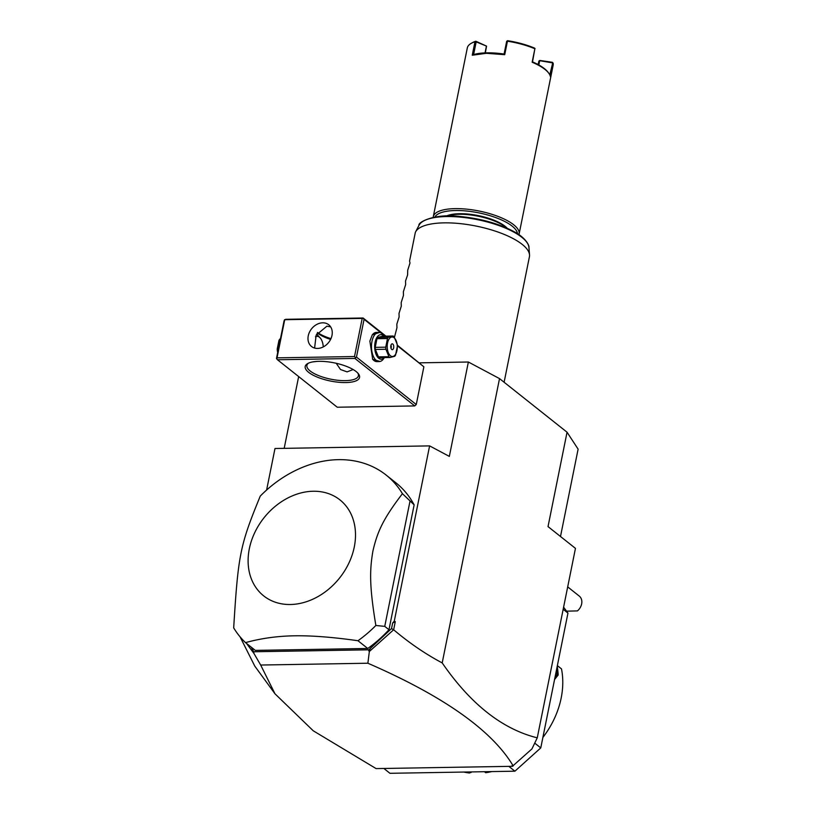 <?xml version="1.0" encoding="UTF-8"?>
<svg xmlns="http://www.w3.org/2000/svg" width="814" height="814" viewBox="0 0 814 814"><rect width="100%" height="100%" fill="white"/><g stroke="black" fill="none" stroke-linecap="round" stroke-linejoin="round"><path stroke-width="1.22" d="M419.576 362.841L468.365 362.016L499.521 378.602L567.053 432.214L578.113 449.145L560.5 536.497M567.053 432.214L548.026 526.597L575.457 548.371L537.26 737.83L531.929 748.931L513.074 765.72C491.86 730.27 443.457 696.102 367.877 663.227L260.673 665.038L274.979 693.793L313.258 730.799L376.119 768.599L512.708 766.3L512.006 765.74L513.074 765.72M251.261 647.181L253.683 651.76L368.823 649.816L391.544 628.54L392.663 622.975L395.278 621.703L393.65 629.761C409.218 642.948 425.396 653.998 442.195 662.911C470.624 704.151 502.309 729.13 537.26 737.83M442.195 662.911L499.521 378.602M240.079 636.843L254.762 666.076L274.979 693.793M563.176 609.289L567.958 613.084L540.771 747.913L514.906 771.194L389.947 773.3L383.872 768.477M534.727 743.121L540.771 747.913M563.603 607.183L567.958 613.084M508.821 766.361L514.906 771.194M471.764 771.916L469.515 773.005A80.271 63.268 128.4 0 1 463.777 772.059M469.515 773.005L468.223 771.977M470.98 772.557L470.217 771.947M484.401 771.703L485.683 772.73A80.271 63.268 128.4 0 0 491.849 771.58M557.366 665.618L561.497 668.894A80.271 63.268 128.4 0 1 542.877 737.443M557.203 666.412A80.271 63.268 128.4 0 1 558.18 674.999L554.558 679.527M556.532 669.719A79.396 62.576 128.4 0 1 557 674.887L554.619 679.202M558.18 674.999L555.433 675.203M513.298 765.618L512.708 766.3M260.673 665.038L253.927 653.449L246.561 643.457M298.657 376.577L284.188 448.341M468.365 362.016L449.338 456.4L429.609 445.889L274.99 448.504L266.616 490.028M416.259 404.548L356.461 357.081L354.935 358.445L277.472 359.757L337.261 407.224L414.733 405.921L416.259 404.548L423.87 366.799L397.263 345.126M395.278 621.703L394.271 621.163L429.609 445.889M367.877 663.227L369.342 651.505L393.65 629.761M391.544 628.54L393.447 629.802M392.663 622.975L394.271 621.163M367.755 648.483L255.291 650.386L245.523 642.622C260.897 638.369 277.187 636.09 294.363 635.805C311.518 635.51 332.723 637.148 357.977 640.73L367.755 648.483A109.463 86.274 -51.6 0 0 388.97 629.721L414.143 504.863A109.463 86.274 -51.6 0 0 395.899 482.804L386.121 475.05A109.463 86.274 -51.6 0 0 338.451 459.656A109.463 86.274 -51.6 0 0 260.266 496.082C240.008 545.461 238.207 554.395 233.689 627.879A109.463 86.274 -51.6 0 0 245.523 642.622M253.683 651.76L253.927 653.449M369.342 651.505L368.823 649.816M372.507 645.675L368.732 650.803M414.143 504.863L402.431 493.681A109.463 86.274 -51.6 0 0 386.121 475.05M409.93 501.516L384.747 626.373L388.97 629.721M384.747 626.373L375.854 625.478A109.463 86.274 128.4 0 1 357.977 640.73M375.854 625.478C369.403 586.253 369.566 570.604 372.934 550.946C377.37 531.868 382.946 519.108 402.431 493.681M313.227 491.249A61.304 48.321 128.4 0 1 354.283 546.988A61.304 48.321 128.4 0 1 290.384 604.507A61.304 48.321 128.4 0 1 249.328 548.758A61.304 48.321 128.4 0 1 313.227 491.249M277.472 359.757L276.485 358.425L284.106 320.675L285.622 319.312L363.095 317.999L385.948 336.141M317.531 332.458A27.727 9.28 -168.6 0 0 330.972 338.634M356.461 357.081L364.072 319.322L385.266 336.151M397.303 345.706L423.87 366.799M364.072 319.322L363.237 318.386L284.513 319.709M380.046 361.477L372.69 359.3L369.871 341.137L372.283 334.859L379.558 332.448M354.935 358.445L414.733 405.921M345.747 382.56A27.727 9.28 11.4 0 1 313.929 375.6A27.727 9.28 11.4 0 1 307.621 363.593A27.727 9.28 11.4 0 1 319.017 361.335A27.727 9.28 11.4 0 1 358.445 373.84A27.727 9.28 11.4 0 1 345.747 382.56M284.646 320.095L277.035 357.845L354.507 356.542L362.118 318.793M354.507 356.542L355.352 357.488M317.541 348.433A13.869 10.928 128.4 0 1 311.497 346.479A13.869 10.928 128.4 0 1 309.473 332.183A13.869 10.928 128.4 0 1 322.7 322.812A13.869 10.928 128.4 0 1 328.744 324.766A13.869 10.928 128.4 0 1 330.769 339.062A13.869 10.928 128.4 0 1 317.541 348.433M277.035 357.845L276.628 358.811M330.647 326.872L326.923 326.17L316.147 335.134L314.601 348.056M357.824 373.107A26.272 8.791 11.4 0 1 358.404 375.793A26.272 8.791 11.4 0 1 345.319 380.647A26.272 8.791 11.4 0 1 318.885 375.712A26.272 8.791 11.4 0 1 306.898 365.405A26.272 8.791 11.4 0 1 308.486 363.156M353.144 369.536L347.09 371.886L340.517 369.515L336.223 363.278M317.307 332.845A26.272 8.791 -168.6 0 0 330.596 339.418M323.27 346.906A11.681 6.034 89 0 0 320.767 338.644L316.656 334.045M312.657 361.915L317.033 361.406M320.767 338.644A11.681 6.034 89 0 0 315.476 336.793M280.392 339.062L279.812 339.072L280.443 338.838M280.138 340.344L278.968 340.364A11.233 5.81 -91 0 1 279.812 339.072M278.388 348.992L277.218 349.013L278.968 340.364M277.971 351.088L277.391 351.099A11.233 5.81 -91 0 1 277.218 349.013M277.391 351.099L277.676 352.564M372.09 335.164A14.591 7.54 -91 0 1 376.394 332.417L378.764 332.377A14.591 7.54 -91 0 1 383.363 335.256L384.015 336.172M384.371 357.6L383.76 358.536A14.591 7.54 -91 0 1 379.263 361.569A14.591 7.54 -91 0 1 371.978 341.392A14.591 7.54 -91 0 1 378.764 332.377M379.263 361.569L376.882 361.609A14.591 7.54 -91 0 1 372.486 359.005M384.269 357.6A12.261 6.329 -91 0 1 376.933 356.125A12.261 6.329 -91 0 1 375.101 342.246A12.261 6.329 -91 0 1 383.913 336.182M375.386 349.44A11.233 5.81 89 0 1 375.213 347.354L376.963 338.705L387.484 338.532L385.734 347.181A11.233 5.81 89 0 0 385.907 349.267L388.939 356.695A11.233 5.81 89 0 0 389.438 357.143A11.233 5.81 89 0 0 389.957 357.499L379.436 357.682A11.233 5.81 -91 0 1 378.418 356.868L375.386 349.44L385.907 349.267M376.963 338.705A11.233 5.81 89 0 1 377.808 337.423L382.59 336.202L393.111 336.019L388.329 337.24A11.233 5.81 89 0 0 387.484 338.532M375.213 347.354L385.734 347.181M377.808 337.423L388.329 337.24M389.957 357.499L394.739 356.278A11.233 5.81 89 0 0 395.584 354.996L397.334 346.347A11.233 5.81 89 0 0 397.161 344.261L394.129 336.833A11.233 5.81 89 0 0 393.63 336.386A11.233 5.81 89 0 0 393.111 336.019M378.418 356.868L388.939 356.695M394.078 337.718A9.778 5.047 89 0 0 387.545 343.009A9.778 5.047 89 0 0 390.435 355.779A9.778 5.047 89 0 0 396.967 350.488A9.778 5.047 89 0 0 394.078 337.718M393.661 347.863A2.92 1.506 89 0 0 392.206 343.834A2.92 1.506 89 0 0 390.852 345.635A2.92 1.506 89 0 0 392.307 349.664A2.92 1.506 89 0 0 393.661 347.863M391.035 348.402A2.92 1.506 -91 0 0 391.168 347.914A2.92 1.506 89 0 0 390.985 345.136M566.544 611.172L577.441 610.897A10.216 8.048 -51.6 0 0 580.311 607.447A10.216 8.048 -51.6 0 0 579.253 596.072L567.694 586.894M394.444 337.311L396.947 327.747L396.835 324.155L399.114 316.961L399.013 313.37L401.292 306.176L401.19 302.584L403.469 295.39L403.357 291.799L405.647 284.605L405.535 281.013L407.59 274.959L407.712 270.228L409.991 263.034L409.564 261.05L415.323 232.468A58.384 19.536 11.4 0 1 415.588 231.888A58.384 19.536 11.4 0 1 444.057 222.863A58.384 19.536 11.4 0 1 529.527 254.863A58.384 19.536 11.4 0 1 529.426 256.736L504.11 382.244M506.746 228.032A35.033 11.722 -168.6 0 0 458.842 214.265A35.033 11.722 -168.6 0 0 446.988 215.985M507.203 228.235A34.005 11.376 -168.6 0 0 459.523 213.716A34.005 11.376 -168.6 0 0 446.489 215.995M517.48 233.689A42.328 14.164 -168.6 0 0 455.514 210.531A42.328 14.164 -168.6 0 0 434.9 217.043M518.945 234.656A43.783 14.652 -168.6 0 0 519.108 234.035A43.783 14.652 -168.6 0 0 499.135 216.86A43.783 14.652 -168.6 0 0 455.087 208.628A43.783 14.652 -168.6 0 0 433.272 216.728A43.783 14.652 -168.6 0 0 433.18 217.369M519.108 234.035L553.144 65.232A43.783 14.652 -168.6 0 0 553.154 63.268L550.437 76.75A43.783 14.652 -168.6 0 0 548.656 73.056A43.783 14.652 -168.6 0 0 532.153 62.23L534.869 48.748A43.783 14.652 -168.6 0 0 507.437 41.199L504.721 54.68L486.406 53.307L472.242 55.23L473.616 54.569A42.908 14.357 11.4 0 1 504.08 54.05L506.644 41.382L507.437 41.199M504.721 54.68L504.09 54.05M474.969 41.748L475.834 41.239A42.908 14.357 11.4 0 0 472.069 42.847L471.133 43.386A43.783 14.652 -168.6 0 1 474.969 41.748L472.242 55.23M471.133 43.386A43.783 14.652 -168.6 0 0 467.307 47.924L433.272 216.728M538.156 64.591L538.858 61.121L539.886 60.45L552.462 62.322L553.154 63.268M549.796 74.868L552.767 62.627M548.656 73.056L548.005 72.181A42.908 14.357 -168.6 0 0 532.519 61.874L532.153 62.23M534.869 48.748L532.519 61.874M535.052 48.565L534.544 48.097A42.908 14.357 11.4 0 0 507.661 40.7L507.122 40.883M475.661 41.412L476.18 41.89L473.616 54.569M476.18 41.89L486.558 46.123L485.337 52.879M485.042 52.89L486.375 46.296M539.326 60.643L552.218 62.82M539.641 60.948L538.837 64.967M537.688 64.337A29.192 9.768 -168.6 0 0 538.38 63.482M475.834 41.239L486.558 46.123M529.527 254.863L528.937 247.436A56.329 18.844 -168.6 0 0 477.35 219.638A56.329 18.844 -168.6 0 0 419.017 225.264L415.588 231.888M528.937 247.436C529.497 246.266 526.638 238.4 514.529 231.919C499.633 223.881 481.705 218.752 460.755 216.544C435.032 213.014 417.592 222.344 419.017 225.264"/></g></svg>
